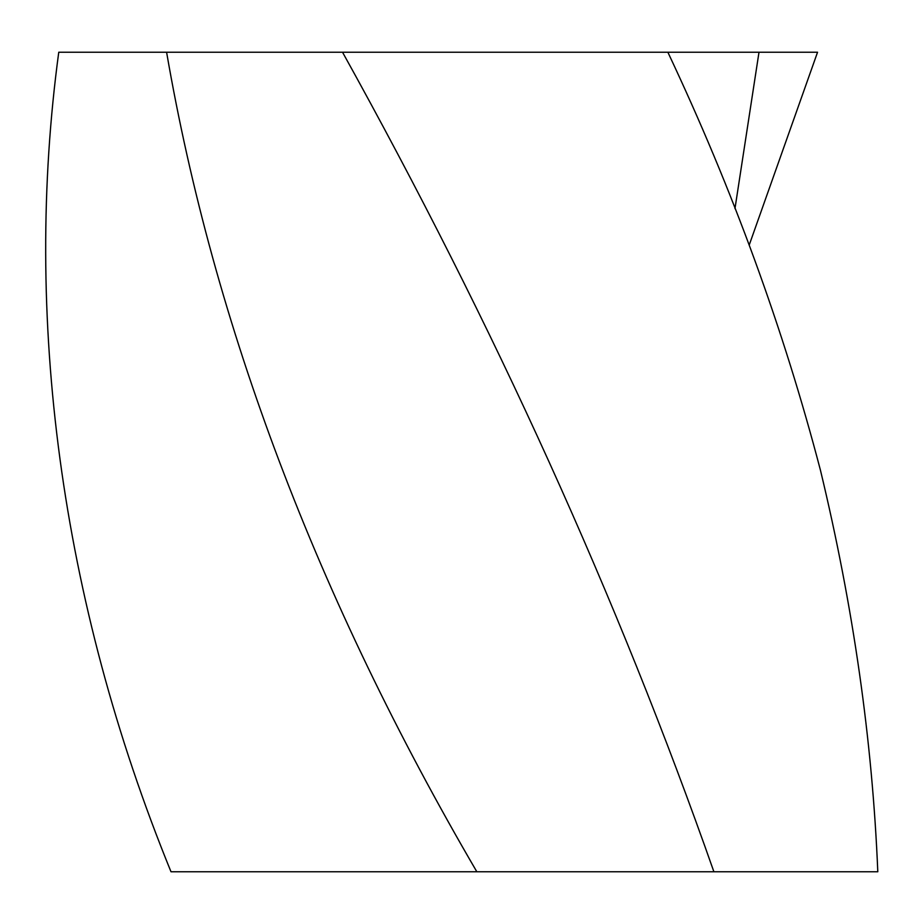 <?xml version="1.0" encoding="UTF-8"?>
<svg xmlns="http://www.w3.org/2000/svg" width="924" height="924" viewBox="0 0 924 924"><rect width="100%" height="100%" fill="white"/><g stroke="black" fill="none" stroke-linecap="round" stroke-linejoin="round"><path stroke-width="1.39" d="M667.867 52.241L58.755 52.241C23.181 315.315 60.118 600.15 170.998 871.759L877.8 871.759C872.383 740.413 853.279 606.594 820.466 470.304C783.483 328.875 732.616 189.524 667.867 52.241L758.997 52.241L734.973 208.593M749.168 245.172L817.544 52.241L758.997 52.241M342.538 52.241C494.167 325.41 617.96 598.59 713.894 871.759M166.597 52.241C213.767 325.41 317.186 598.59 476.842 871.759"/></g></svg>
